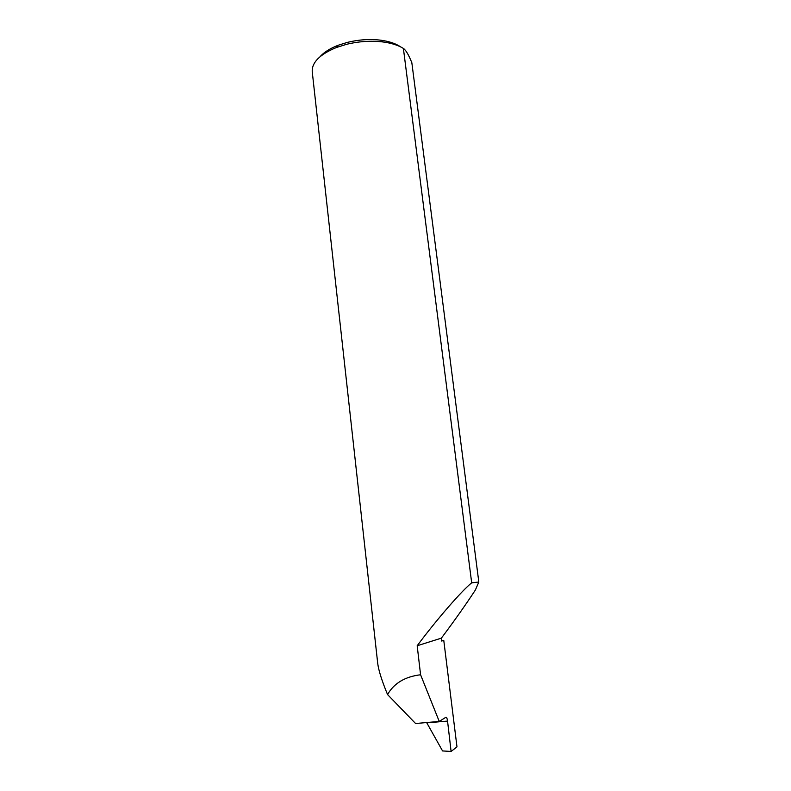 <?xml version="1.0" encoding="UTF-8"?>
<svg xmlns="http://www.w3.org/2000/svg" width="791" height="791" viewBox="0 0 791 791"><rect width="100%" height="100%" fill="white"/><g stroke="black" fill="none" stroke-linecap="round" stroke-linejoin="round"><path stroke-width="1.19" d="M441.665 640.621L443.771 640.374L441.714 641.046L441.368 638.149C454.331 620.876 465.672 604.818 475.381 590.007L478.822 582.018L471.683 582.848C462.162 590.254 436.444 619.818 417.183 645.753L441.368 638.149M320.039 56.695C324.003 52.246 330.015 48.449 338.073 45.305L347.378 42.378C358.778 39.599 369.921 38.868 380.807 40.203C389.241 41.359 395.886 43.604 400.73 46.946M478.822 582.018L411.844 62.746C408.67 54.816 405.852 50.041 403.39 48.419C398.219 45.245 391.426 43.09 383.012 41.963C371.137 40.519 358.976 41.31 346.517 44.336L336.373 47.519C319.88 54.352 311.832 62.38 312.227 71.595L377.722 663.461M439.242 721.432L420.585 674.763C405.002 676.661 393.987 683.266 387.55 694.557L415.591 723.518L439.242 721.432L446.015 717.18C446.638 717.101 447.152 718.406 447.548 721.085L426.794 722.845L442.555 750.936L451.097 751.45L447.558 721.165M403.39 48.419L471.683 582.848M387.55 694.557C381.994 681.081 378.731 670.798 377.752 663.718M420.585 674.763L417.183 645.753M443.771 640.374L456.98 746.882L451.097 751.45M380.807 40.203L383.012 41.963M338.073 45.305L336.373 47.519"/></g></svg>
